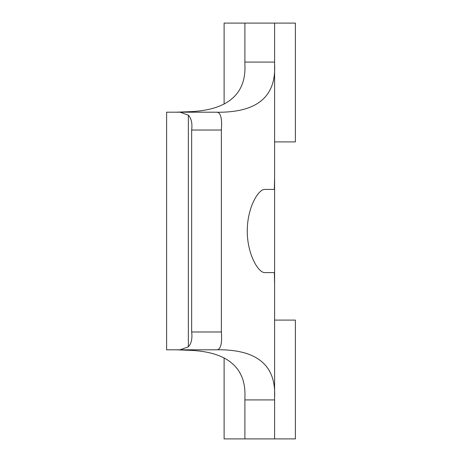 <?xml version="1.0" encoding="UTF-8"?>
<svg xmlns="http://www.w3.org/2000/svg" width="462" height="462" viewBox="0 0 462 462"><rect width="100%" height="100%" fill="white"/><g stroke="black" fill="none" stroke-linecap="round" stroke-linejoin="round"><path stroke-width="0.69" d="M180.082 112.202L217.279 112.202C220.848 112.988 222.205 118.93 221.362 130.018L221.362 331.982C222.205 343.07 220.848 349.012 217.279 349.798L180.082 349.798L188.357 346.829C191.372 343.561 192.475 338.611 191.661 331.982L191.661 130.018C192.475 123.389 191.372 118.439 188.357 115.171L180.082 112.202L166.609 112.202L166.609 349.798L180.082 349.798M176.328 112.202L188.357 111.735C225.699 110.672 246.413 95.53 244.9 64.582L244.9 23.1L224.11 23.1L224.11 104.141M224.11 357.859L224.11 438.9L244.9 438.9L244.9 397.418C246.413 366.47 225.699 351.328 188.357 350.265L176.328 349.798M295.391 320.102L274.601 320.102L274.601 438.9L295.391 438.9L295.391 320.102M244.9 62.081L274.601 62.081L274.601 141.898L295.391 141.898L295.391 23.1L274.601 23.1L274.601 399.919L244.9 399.919M274.601 284.13L274.359 272.58L264.801 272.58C258.362 273.007 247.216 254.273 247.262 231C247.216 207.727 258.362 188.993 264.801 189.42L274.359 189.42L274.601 177.87M274.601 64.582C276.27 98.897 254.343 113.242 214.414 112.202M214.414 349.798C254.343 348.758 276.27 363.103 274.601 397.418M244.9 23.1L274.601 23.1M244.9 438.9L274.601 438.9M188.357 115.171L188.357 346.829M191.661 130.018L221.362 130.018M191.661 331.982L221.362 331.982"/></g></svg>
